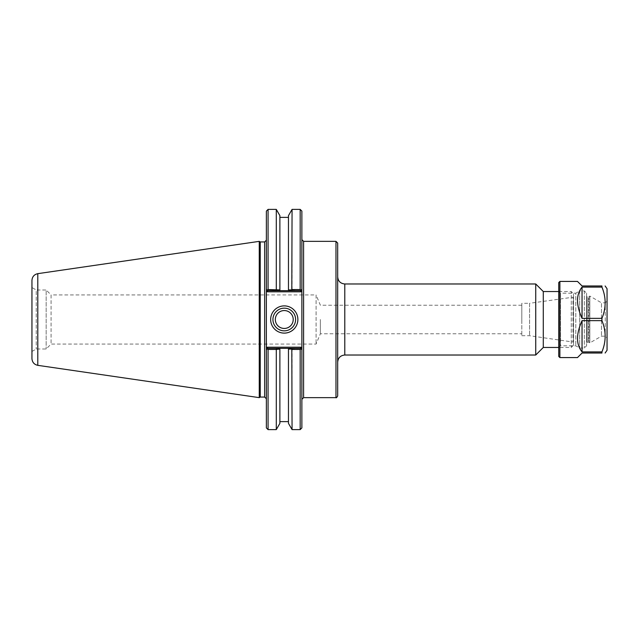 <?xml version="1.0" encoding="UTF-8"?>
<svg xmlns="http://www.w3.org/2000/svg" width="639" height="639" viewBox="0 0 639 639"><rect width="100%" height="100%" fill="white"/><g stroke="black" fill="none" stroke-linecap="round" stroke-linejoin="round"><path stroke-width="0.48" stroke-dasharray="3.19 2.4" d="M301.88 307.119L301.88 399.343L301.88 290.849L300.937 291.799L300.466 290.657L288.461 290.657L288.461 289.914L291.807 289.906L292.247 290.657M337.688 243.068L337.688 395.932M337.688 276.879L337.688 362.121L337.688 276.879M535.738 355.02L535.738 283.98M558.75 291.536L571.25 291.536L571.25 347.464L571.25 291.536L573.518 293.804L573.518 345.196L573.518 293.804M543.286 347.464L543.286 291.536M573.518 296.879L573.518 342.121L573.518 296.879L572.959 297.207L572.959 341.793L572.959 297.207L529.571 303.301L529.571 335.699L529.571 303.301L521.807 303.301L521.807 335.699L521.807 303.301M320.363 319.5L320.363 333.766L320.363 319.5M521.807 319.5L521.807 305.234L521.807 319.5M521.807 305.234L320.363 305.234L316.089 294.922L316.089 344.078L316.089 294.922L51.072 294.922L51.072 344.078L51.072 294.922L46.16 290.01L46.16 348.99L46.16 290.01L36.231 290.01L36.231 348.99L36.231 290.01L31.95 287.534L31.95 351.466L31.95 287.534M276.543 349.094L276.096 348.343L279.882 348.343L279.882 349.086L276.288 349.453L268.068 349.453L267.302 348.83L267.789 348.343L276.096 348.343M288.461 423.369L288.461 348.343L292.247 348.343L291.807 349.094L288.461 349.086L288.461 348.343L279.882 348.343L279.882 423.369M267.318 347.201L267.789 348.343L266.367 349.765L266.367 348.151L267.318 347.201L300.937 347.201L300.466 348.343L267.789 348.343L300.466 348.343L300.953 348.83L300.466 348.343L292.247 348.343M276.096 290.657L276.543 289.906L279.882 289.914L279.882 290.657L267.789 290.657L300.466 290.657L267.789 290.657L267.302 290.17L268.068 289.547L276.543 289.906M279.882 215.631L279.882 290.657L288.461 290.657L288.461 215.631M276.288 209.392L276.288 289.547M300.466 290.657L300.953 290.17L300.466 290.657L300.953 290.17L300.178 289.547L300.178 209.392M300.937 291.799L267.318 291.799L267.789 290.657L266.367 289.235L267.789 290.657M266.367 327.432L266.367 427.898M300.178 429.608L300.178 349.453L300.953 348.83L301.88 349.765L300.466 348.343M267.302 348.83L267.789 348.343M266.367 289.235L266.367 211.102M266.367 311.568L266.367 290.849L267.318 291.799M260.249 241.933L260.249 397.067M295.601 319.5A11.334 11.334 0 0 0 278.596 309.683A11.334 11.334 0 0 0 278.596 329.317A11.334 11.334 0 0 0 295.601 319.5M293.213 319.5A8.946 8.946 0 0 0 279.794 311.752A8.946 8.946 0 0 0 279.794 327.248A8.946 8.946 0 0 0 293.213 319.5M300.178 349.453L291.807 349.094M301.88 349.765L301.88 427.898M301.88 211.102L301.88 289.235M300.937 347.201L301.88 348.151L301.88 331.881M291.807 289.906L300.178 289.547M292.063 289.547L292.063 209.392M268.068 209.392L268.068 289.547M268.068 349.453L268.068 429.608M276.288 349.453L276.288 429.608M292.063 429.608L292.063 349.453M259.258 397.642L259.258 241.358M31.95 358.591L31.95 280.409M586.594 296.488L586.594 342.512L586.594 296.488L588.407 297.055L588.407 341.945L588.407 297.055L588.974 296.536L588.974 342.464L588.974 296.536L589.829 296.089L589.829 342.903L589.829 296.089L601.483 302.822L601.483 336.178L601.483 302.822L605.229 302.822L605.229 336.178L605.229 302.822L607.05 301.001L607.05 337.999L607.05 301.001M586.594 293.213L586.594 345.787L586.594 293.213L584.318 290.945L579.685 290.945L579.685 348.055L579.685 290.945L575.795 293.189L575.795 345.811L575.795 293.189L560.451 293.189L558.75 291.48L558.75 347.52L558.75 291.48M559.884 281.424L559.884 357.576M558.75 356.442L558.75 282.558M577.496 281.424L582.049 285.968L601.938 285.968L601.938 287.111L582.049 287.111C576.027 294.515 576.027 304.939 582.049 318.358L601.938 318.358L601.938 320.642L582.049 320.642C576.027 334.061 576.027 344.485 582.049 351.889L601.938 351.889L601.938 353.032L582.049 353.032L577.496 357.576M560.451 293.189L560.451 345.811L560.451 293.189M582.049 320.642L582.049 351.889M601.938 351.889C606.219 341.474 606.219 331.058 601.938 320.642M582.049 287.111L582.049 318.358M601.938 318.358C606.219 307.942 606.219 297.526 601.938 287.111M607.05 288.732L607.05 350.268M607.05 299.723L607.05 298.932M303.589 241.358L303.589 397.642M335.978 397.642L335.978 241.358M344.788 283.98L344.788 355.02M264.658 397.067L264.658 241.933M37.789 273.66L37.789 365.34M587.161 297.055L587.161 341.945L587.161 297.055M584.318 290.945L584.318 348.055L584.318 290.945M573.518 345.196L571.25 347.464L558.75 347.464M31.95 351.466L36.231 348.99L46.16 348.99L51.072 344.078L316.089 344.078L320.363 333.766L521.807 333.766M521.807 335.699L529.571 335.699L573.518 342.121M586.594 342.512L588.407 341.945L589.829 342.903L601.483 336.178L605.229 336.178L607.05 337.999M558.75 347.52L560.451 345.811L575.795 345.811L579.685 348.055L584.318 348.055L586.594 345.787M607.05 339.277L607.05 340.068"/><path stroke-width="0.96" d="M301.88 289.235L301.88 211.102L300.178 209.392L300.178 289.547L300.953 290.17L301.88 289.235L300.953 290.17L301.88 289.235L301.88 290.849L301.88 289.235L300.466 290.657L292.247 290.657L291.807 289.906L288.461 289.914L288.461 290.657L288.461 215.631L292.063 209.392L291.807 289.906M300.937 347.201L267.318 347.201L266.367 348.151L266.367 349.765L266.367 289.235L267.789 290.657L279.882 290.657L279.882 289.914L268.068 289.547L267.302 290.17L266.367 289.235L266.367 290.849L267.318 291.799L300.937 291.799L301.88 290.849L301.88 349.765L301.88 348.151L300.937 347.201L300.466 348.343L288.461 348.343L288.461 349.086L288.461 348.343L267.789 348.343L267.302 348.83L268.068 349.453L276.288 349.453L279.882 349.086L279.882 348.343L279.882 423.369L276.288 429.608L276.288 349.453M301.88 399.343L303.589 397.642L303.589 241.358L335.978 241.358L337.688 243.068L337.688 395.932C336.793 397.562 336.226 398.129 335.978 397.642L335.978 241.358M337.688 276.879C338.103 281.192 340.475 283.564 344.788 283.98L535.738 283.98L535.738 355.02L344.788 355.02L344.788 283.98M558.75 291.536L543.286 291.536L543.286 347.464L558.75 347.464M543.286 291.536L535.738 283.98M291.807 349.094L292.063 429.608L288.461 423.369L288.461 349.086L291.807 349.094L292.247 348.343M292.247 290.657L279.882 290.657L279.882 215.631L276.288 209.392L276.288 289.547M300.178 289.547L292.063 289.547M276.543 289.906L276.096 290.657M276.096 348.343L276.543 349.094M292.063 349.453L300.178 349.453L300.953 348.83L301.88 349.765L300.466 348.343M267.318 347.201L267.789 348.343M268.068 349.453L268.068 429.608L266.367 427.898L266.367 349.765L267.302 348.83M267.318 291.799L267.789 290.657M300.937 291.799L300.466 290.657M264.658 241.933L264.658 397.067L260.249 397.067L260.249 241.933L264.658 241.933L266.367 240.224M268.068 289.547L268.068 209.392L266.367 211.102L266.367 289.235M295.601 319.5A11.334 11.334 0 0 1 278.596 329.317A11.334 11.334 0 0 1 278.596 309.683A11.334 11.334 0 0 1 295.601 319.5M297.878 319.5A13.611 13.611 0 0 0 277.462 307.71A13.611 13.611 0 0 0 277.462 331.29A13.611 13.611 0 0 0 297.878 319.5M275.321 319.5A8.946 8.946 0 0 0 284.267 328.446A8.946 8.946 0 0 0 293.213 319.5A8.946 8.946 0 0 0 284.267 310.554A8.946 8.946 0 0 0 275.321 319.5M300.178 349.453L300.178 429.608L301.88 427.898L301.88 349.765M260.249 241.933L259.258 241.358L259.258 397.642L260.249 397.067M37.789 273.66C34.179 274.466 32.23 276.719 31.95 280.409L31.95 358.591C32.23 362.281 34.179 364.534 37.789 365.34L37.789 273.66L259.258 241.358M559.884 357.576L559.884 281.424L558.75 282.558L558.75 356.442L559.884 357.576L577.496 357.576L582.049 353.032L601.938 353.032L601.938 351.889L582.049 351.889C576.027 344.485 576.027 334.061 582.049 320.642L601.938 320.642L601.938 318.358L582.049 318.358C576.027 304.939 576.027 294.515 582.049 287.111L601.938 287.111L601.938 285.968L582.049 285.968L577.496 281.424L559.884 281.424M582.049 351.889L582.049 320.642M601.938 320.642C606.219 331.058 606.219 341.474 601.938 351.889M601.938 353.032C606.219 353.032 606.219 353.032 601.938 353.032C606.219 353.032 606.219 353.032 601.938 353.032M582.049 318.358L582.049 287.111M601.938 287.111C606.219 297.526 606.219 307.942 601.938 318.358M605.117 353.032L607.05 350.268L607.05 288.732L605.117 285.968M601.938 285.968C606.219 285.968 606.219 285.968 601.938 285.968C606.219 285.968 606.219 285.968 601.938 285.968M303.589 241.358L301.88 239.657M303.589 397.642L335.978 397.642M344.788 355.02C340.475 355.436 338.103 357.808 337.688 362.121M543.286 347.464L535.738 355.02M264.658 397.067L266.367 398.776M292.063 209.392L300.178 209.392M268.068 429.608L276.288 429.608M292.063 429.608L300.178 429.608M37.789 365.34L259.258 397.642M288.461 217.38L279.882 217.38M268.068 209.392L276.288 209.392M288.461 421.62L279.882 421.62"/></g></svg>
